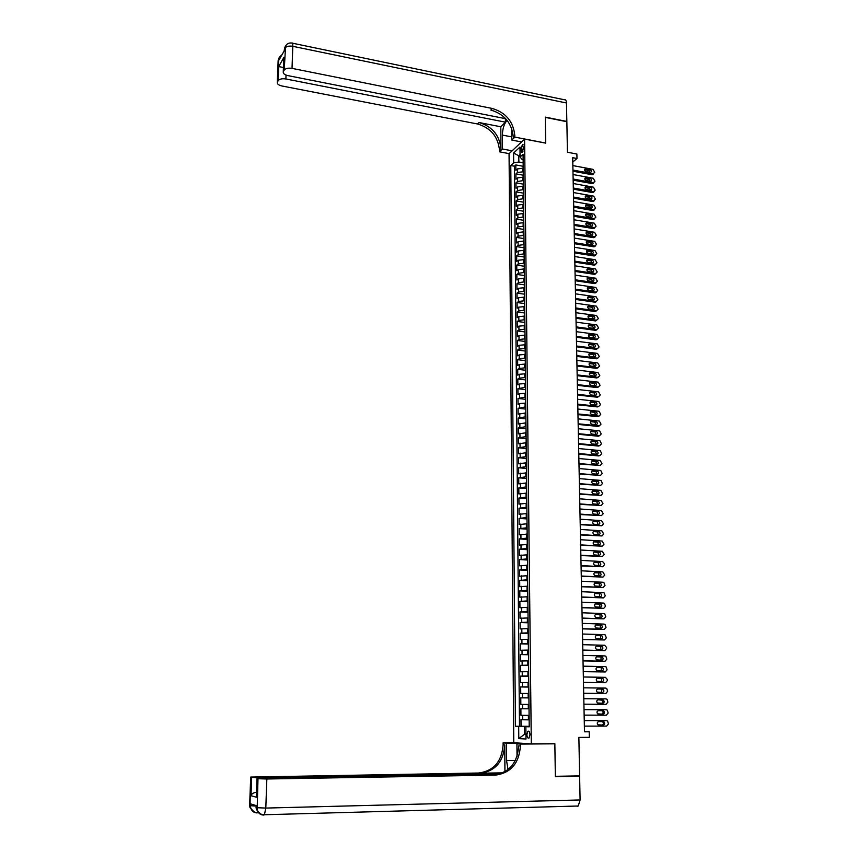 <?xml version="1.0" encoding="UTF-8"?>
<svg xmlns="http://www.w3.org/2000/svg" width="858" height="858" viewBox="0 0 858 858"><rect width="100%" height="100%" fill="white"/><g stroke="black" fill="none" stroke-linecap="round" stroke-linejoin="round"><path stroke-width="1.29" d="M529.987 734.738C529.772 731.971 529.075 730.802 527.906 731.22L526.898 734.577C527.112 737.333 527.809 738.502 528.978 738.095L529.987 734.738M509.062 153.689L513.77 742.717L531.306 743.875L524.592 139.082L509.062 153.689M531.306 743.875L554.847 743.704L555.351 776.308L579.622 775.879L578.871 737.397L589.36 737.344L589.231 731.788L584.48 731.595M524.592 139.082L545.688 143.136L545.291 117.374L566.848 121.707L567.438 152.231L576.887 154.032L576.984 158.505L572.694 157.7L584.48 731.81L589.231 731.788M523.219 168.168L517.395 168.929L515.862 170.302L515.819 164.94L523.198 166.291M523.251 171.761L517.428 172.522L515.905 173.884L523.294 175.214M515.905 173.884L515.948 179.268L517.481 177.917L523.316 177.166M523.412 186.197L517.567 186.937L516.033 188.267L515.98 182.861L523.391 184.18M523.509 195.259L517.653 195.978L516.119 197.297L516.066 191.87L523.487 193.168M523.605 204.354L517.739 205.062L516.205 206.36L516.151 200.911L523.584 202.188M523.702 213.481L517.824 214.178L516.291 215.455L516.237 209.996L523.68 211.25M523.798 222.64L517.91 223.327L516.377 224.582L516.323 219.101L523.777 220.334M523.906 231.832L518.007 232.507L516.462 233.741L516.409 228.239L523.873 229.451M524.002 241.055L518.093 241.72L516.537 242.932L516.495 237.409L523.97 238.599M524.099 250.322L518.178 250.965L516.623 252.155L516.58 246.611L524.077 247.79M524.195 259.609L518.275 260.242L516.72 261.411L516.666 255.845L524.174 257.003M524.302 268.94L518.361 269.562L516.806 270.699L516.752 265.122L524.27 266.248M524.399 278.292L518.447 278.904L516.891 280.019L516.838 274.421L524.367 275.536M524.506 287.687L518.543 288.288L516.977 289.382L516.924 283.762L524.474 284.856M524.603 297.115L518.629 297.705L517.063 298.777L517.009 293.136L524.57 294.197M524.71 306.574L518.725 307.153L517.149 308.194L517.095 302.542L524.678 303.582M524.806 316.076L518.811 316.634L517.235 317.653L517.181 311.98L524.774 312.998M524.914 325.6L518.908 326.147L517.331 327.155L517.277 321.45L524.871 322.458M525.01 335.167L518.993 335.703L517.417 336.679L517.363 330.963L524.978 331.939M525.117 344.766L519.09 345.291L517.503 346.246L517.449 340.497L525.085 341.463M525.225 354.408L519.176 354.912L517.589 355.845L517.535 350.075L525.182 351.019M525.321 364.082L519.272 364.564L517.685 365.476L517.631 359.684L525.289 360.607M525.428 373.788L519.369 374.26L517.771 375.139L517.717 369.337L525.386 370.227M525.536 383.526L519.455 383.987L517.867 384.845L517.814 379.022L525.493 379.89M525.643 393.307L519.551 393.747L517.953 394.583L517.9 388.738L525.6 389.586M525.74 403.121L519.648 403.55L518.05 404.365L517.985 398.487L525.707 399.313M525.847 412.966L518.135 414.167L518.082 408.279L525.804 409.084M525.954 422.855L518.232 424.024L518.178 418.103L525.911 418.886M526.061 432.775L518.318 433.901L518.264 427.97L526.018 428.721M526.168 442.739L518.414 443.822L518.361 437.87L526.126 438.599M526.276 452.745L518.5 453.785L518.447 447.801L526.233 448.509M526.383 462.773L518.597 463.781L518.543 457.775L526.34 458.451M526.49 472.844L518.693 473.809L518.64 467.782L526.447 468.436M526.597 482.957L518.79 483.88L518.725 477.831L526.555 478.464M526.715 493.114L518.875 493.983L518.822 487.912L526.662 488.524M526.823 503.292L518.972 504.129L518.918 498.037L526.769 498.616M526.93 513.524L519.069 514.317L519.015 508.204L526.876 508.751M527.037 523.788L519.165 524.538L519.111 518.404L526.994 518.929M527.155 534.094L519.262 534.802L519.197 528.635L527.102 529.139M527.262 544.433L519.358 545.098L519.294 538.91L527.209 539.392M527.38 554.815L519.455 555.437L519.39 549.227L527.316 549.678M527.488 565.24L519.551 565.808L519.487 559.577L527.434 560.006M527.595 575.697L519.648 576.233L519.583 569.969L527.541 570.377M527.713 586.196L519.744 586.69L519.68 580.405L527.659 580.78M527.831 596.739L519.841 597.179L519.776 590.883L527.767 591.226M527.938 607.325L519.937 607.721L519.884 601.394L527.885 601.715M528.056 617.942L520.034 618.296L519.98 611.947L527.992 612.237M528.174 628.614L520.13 628.914L520.077 622.533L528.11 622.801M528.281 639.317L520.238 639.575L520.173 633.172L528.217 633.408M528.399 650.064L520.334 650.267L520.27 643.843L528.335 644.058M528.517 660.853L520.431 661.014L520.377 654.557L528.453 654.74M528.635 671.685L520.538 671.793L520.474 665.325L528.571 665.476M528.753 682.55L520.634 682.614L520.57 676.115L528.678 676.243M528.871 693.468L520.742 693.489L520.677 686.958L528.796 687.054M528.989 704.429L520.838 704.397L520.774 697.844L528.914 697.908M529.032 708.815L520.881 708.772L520.935 715.347L529.107 715.368M520.892 148.852L521.986 152.617L523.562 148.38L522.479 144.616L520.892 148.852L523.509 149.346M529.225 726.597L525.857 726.683L529.225 726.812L523.069 154.258L520.077 157.003L521.889 159.213L523.123 159.438M525.857 726.683L525.986 739.017L518.79 738.599L518.682 726.404L515.433 726.286L510.778 165.54L513.674 162.881L513.588 153.035L519.969 147.072L520.077 157.003M529.107 715.422L520.935 715.347M529.15 719.841L528.431 719.841L528.389 715.422M528.914 697.844L528.196 697.844L528.153 693.457M528.796 686.915L528.088 686.904L528.035 682.539M528.678 676.029L527.97 676.018L527.927 671.664M528.56 665.175L527.852 665.165L527.809 660.832M528.442 654.375L527.734 654.354L527.691 650.042M528.335 643.607L527.627 643.586L527.573 639.296M528.217 632.882L527.509 632.872L527.466 628.592M528.099 622.211L527.391 622.179L527.348 617.921M527.981 611.572L527.284 611.54L527.241 607.292M527.874 600.965L527.166 600.943L527.123 596.718M527.756 590.411L527.059 590.379L527.016 586.164M527.649 579.89L526.951 579.858L526.898 575.664M527.531 569.412L526.833 569.38L526.791 565.197M527.423 558.976L526.726 558.944L526.683 554.772M527.305 548.584L526.608 548.541L526.565 544.39M527.198 538.223L526.501 538.181L526.458 534.051M527.091 527.906L526.394 527.863L526.351 523.745M526.973 517.621L526.286 517.578L526.244 513.47M526.866 507.378L526.179 507.335L526.136 503.249M526.758 497.179L526.072 497.125L526.018 493.06M526.651 487.012L525.954 486.958L525.911 482.904M526.533 476.887L525.847 476.834L525.804 472.79M526.426 466.806L525.74 466.741L525.697 462.719M526.319 456.746L525.632 456.692L525.589 452.681M526.211 446.739L525.536 446.675L525.493 442.674M526.104 436.765L525.428 436.701L525.386 432.711M525.997 426.823L525.321 426.758L525.278 422.79M525.89 416.924L525.214 416.849L525.171 412.902M525.782 407.057L525.107 406.982L525.064 403.046M525.675 397.222L524.999 397.157L524.967 393.232M525.579 387.43L524.903 387.355L524.86 383.451M525.471 377.681L524.796 377.595L524.753 373.702M525.364 367.953L524.688 367.878L524.656 363.996M525.257 358.269L524.592 358.194L524.549 354.322M525.16 348.616L524.485 348.541L524.442 344.691M525.053 339.007L524.388 338.921L524.345 335.081M524.946 329.429L524.281 329.343L524.238 325.514M524.849 319.884L524.184 319.798L524.141 315.98M524.742 310.371L524.077 310.285L524.045 306.488M524.646 300.901L523.981 300.804L523.938 297.018M524.538 291.452L523.884 291.366L523.841 287.591M524.442 282.046L523.777 281.95L523.745 278.196M524.345 272.672L523.68 272.576L523.637 268.833M524.238 263.342L523.584 263.234L523.541 259.513M524.141 254.032L523.477 253.925L523.444 250.214M524.045 244.755L523.38 244.659L523.348 240.959M523.938 235.521L523.283 235.414L523.241 231.724M523.841 226.319L523.187 226.212L523.144 222.533M523.745 217.138L523.09 217.031L523.048 213.374M523.648 208.001L522.994 207.893L522.951 204.247M523.552 198.895L522.897 198.777L522.854 195.141M523.444 189.822L522.801 189.704L522.758 186.079M523.348 180.77L522.704 180.663L522.661 177.048M515.819 164.94L514.425 166.205L519.487 726.276L529.225 726.329M528.431 719.841L520.978 719.733L521.042 726.34M520.774 697.844L528.196 697.844M520.677 686.958L528.088 686.904M520.57 676.115L527.97 676.018M520.474 665.325L527.852 665.165M520.377 654.557L527.734 654.354M520.27 643.843L527.627 643.586M520.173 633.172L527.509 632.872M520.077 622.533L527.391 622.179M519.98 611.947L527.284 611.54M519.884 601.394L527.166 600.943M519.776 590.883L527.059 590.379M519.68 580.405L526.951 579.858M519.583 569.969L526.833 569.38M519.487 559.577L526.726 558.944M519.39 549.227L526.608 548.541M519.294 538.91L526.501 538.181M519.197 528.635L526.394 527.863M519.111 518.404L526.286 517.578M519.015 508.204L526.179 507.335M518.918 498.037L526.072 497.125M518.822 487.912L525.954 486.958M518.725 477.831L525.847 476.834M518.64 467.782L525.74 466.741M518.543 457.775L525.632 456.692M518.447 447.801L525.536 446.675M518.361 437.87L525.428 436.701M518.264 427.97L525.321 426.758M518.178 418.103L525.214 416.849M518.082 408.279L525.107 406.982M517.985 398.487L524.999 397.157M517.9 388.738L524.903 387.355M517.814 379.022L519.401 378.142L524.796 377.595M517.717 369.337L519.304 368.436L524.688 367.878M517.631 359.684L519.219 358.773L524.592 358.194M517.535 350.075L519.122 349.131L524.485 348.541M517.449 340.497L519.036 339.532L524.388 338.921M517.363 330.963L518.94 329.965L524.281 329.343M517.277 321.45L518.843 320.431L524.184 319.798M517.181 311.98L518.758 310.939L524.077 310.285M517.095 302.542L518.661 301.48L523.981 300.804M517.009 293.136L518.575 292.052L523.884 291.366M516.924 283.762L518.489 282.657L523.777 281.95M516.838 274.421L518.393 273.294L523.68 272.576M516.752 265.122L518.307 263.964L523.584 263.234M516.666 255.845L518.221 254.676L523.477 253.925M516.58 246.611L518.125 245.42L523.38 244.659M516.495 237.409L518.039 236.186L523.283 235.414M516.409 228.239L517.953 226.995L523.187 226.212M516.323 219.101L517.867 217.835L523.09 217.031M516.237 209.996L517.771 208.708L522.994 207.893M516.151 200.911L517.685 199.614L522.897 198.777M516.066 191.87L517.599 190.551L522.801 189.704M515.98 182.861L517.513 181.521L522.704 180.663M520.066 155.952L518.779 155.716L518.843 161.99L513.674 162.881M523.155 162.784L518.843 161.99M572.779 162.023L576.984 158.505M520.045 154.547L518.779 155.716L513.588 153.035M525.943 734.234L524.517 734.244L525.943 734.319M529.225 726.469L524.442 726.469L524.517 734.244L518.79 738.599M514.425 166.205L510.778 165.54M519.487 726.276L515.433 726.286M518.682 726.404L524.442 726.469M572.854 165.583L592.996 169.348L594.744 172.319L593.103 173.788L572.951 170.056M572.972 171.214L591.934 174.71L593.103 173.788M589.982 169.584C591.516 170.442 591.73 171.386 590.626 172.394L585.982 171.675C584.448 170.817 584.223 169.873 585.328 168.854L589.982 169.584L588.813 170.517L590.186 172.447M584.609 169.734L588.813 170.517M593.5 173.809L591.934 174.71M278.099 61.465L284.298 50.729L285.038 48.059C286.411 46.311 288.996 45.731 292.803 46.311L292.02 68.372C288.202 67.814 285.596 68.372 284.223 70.077L285.585 45.967C286.98 43.672 289.039 42.696 291.774 43.039C292.503 42.568 292.846 43.661 292.803 46.311L566.484 102.992L566.838 121.439L545.291 117.106L545.688 143.05L514.832 137.108L514.811 135.564C513.374 121.589 505.866 112.57 492.288 108.494L292.02 68.372M507.089 120.324C504.182 123.627 502.606 128.55 502.348 135.081L502.445 149.002L499.506 151.823L499.495 150.311C498.123 136.669 490.797 127.885 477.509 123.981L281.842 85.961C278.603 85.189 277.091 83.977 277.306 82.325L278.131 60.682L278.818 58.29L277.445 82.003L278.228 80.62L278.764 66.538L283.934 57.25L283.708 59.867M521.567 141.935L511.765 140.058L511.658 128.421M511.765 140.058L514.832 137.108M505.394 118.64L505.426 122.158L285.886 78.968C282.121 78.421 279.569 78.968 278.228 80.62M500.804 126.78L500.943 148.917C499.571 135.232 492.224 126.426 478.914 122.512L500.804 126.78L505.426 122.158M283.934 57.25L283.408 71.504L284.223 70.077M283.408 71.504L283.258 71.847C283.033 73.552 284.556 74.807 287.838 75.601L505.705 118.704M292.46 43.19L564.425 99.775C565.669 99.453 566.355 100.525 566.484 102.992M512.119 150.815L502.445 149.002M509.137 153.625L499.506 151.823M283.44 66.795L283.419 67.439M514.811 135.564L513.288 137.033C511.851 123.091 504.365 114.093 490.808 110.038L492.288 108.494M283.065 67.46L278.764 66.538M256.049 807.271L256.413 809.598L257.143 809.834C258.462 813.105 260.886 814.746 264.425 814.746L263.738 815.079C260.36 814.961 258.161 813.212 257.143 809.834L258.001 778.721L266.838 779L265.808 808.075L256.928 807.71L256.199 807.485L256.274 805.598L250.536 803.849L250.472 805.694L249.624 805.276M580.094 799.956L578.249 806.005L264.425 814.746L265.808 808.075L580.094 799.956L579.622 776.211L555.351 776.651L554.847 743.822L553.249 743.714M518.661 743.039L506.424 743.114L506.531 760.596L508.065 769.562M506.424 743.114L503.11 742.899L503.12 744.776C501.801 761.614 493.65 771.031 478.657 773.015L250.708 777.069L249.968 807.55L254.633 812.483M504.933 771.728L504.761 744.894C503.442 761.775 495.27 771.213 480.244 773.208L502.777 772.844M554.847 743.822L520.388 744.058L520.409 745.999C519.111 763.341 510.789 773.047 495.431 775.106L266.838 779M520.388 744.058L516.924 743.822L517.031 756.37M256.37 795.141L256.445 797.232L250.976 795.698L251.684 777.305L250.847 777.112M251.684 777.305L260.306 778.077M500.943 773.584L260.328 777.562M578.249 806.005L577.091 806.316M579.622 776.211L576.973 775.922M529.343 743.736L516.924 743.822M515.293 742.813L503.11 742.899M499.442 774.055L256.992 778.485L256.445 797.232M258.001 778.721L257.143 778.528M520.409 745.999L518.682 745.881C517.385 763.17 509.073 772.844 493.758 774.892L495.431 775.106M250.976 795.698C251.576 793.886 253.282 792.771 256.07 792.331M573.037 174.539L593.21 178.239L594.969 181.22L593.328 182.7L573.133 179.022M573.155 180.159L592.149 183.612L593.328 182.7M590.197 178.485C591.741 179.365 591.956 180.309 590.819 181.317L586.196 180.598C584.641 179.73 584.427 178.786 585.553 177.767L590.197 178.485L589.028 179.408L590.39 181.36M584.824 178.646L589.028 179.408M593.715 182.722L592.149 183.612M573.219 183.515L593.436 187.173L595.195 190.154L593.543 191.645L573.316 188.02M573.337 189.146L592.374 192.546L593.543 191.645M590.401 187.43C591.966 188.32 592.17 189.264 591.012 190.272L586.4 189.564C584.834 188.674 584.63 187.73 585.778 186.712L590.401 187.43L589.242 188.331L590.604 190.304M585.027 187.58L589.242 188.331M593.918 191.666L592.374 192.546M573.412 192.535L593.65 196.128L595.409 199.12L593.757 200.622L573.498 197.05M573.519 198.155L592.588 201.501L593.757 200.622M590.615 196.396C592.192 197.297 592.395 198.252 591.205 199.249L586.604 198.552C585.027 197.651 584.834 196.697 586.003 195.688L590.615 196.396L589.446 197.286L590.808 199.292M585.242 196.546L589.446 197.286M594.133 200.643L592.588 201.501M573.594 201.576L593.875 205.116L595.634 208.119L593.983 209.631L573.691 206.113M573.712 207.196L592.803 210.5L593.983 209.631M590.83 205.394C592.428 206.317 592.61 207.271 591.398 208.269L586.818 207.572C585.22 206.66 585.038 205.706 586.239 204.697L590.83 205.394L589.66 206.274L591.023 208.301M585.446 205.545L589.66 206.274M594.347 209.652L592.803 210.5M573.777 210.66L594.09 214.146L595.86 217.149L594.208 218.661L573.873 215.208M573.895 216.27L593.028 219.519L594.208 218.661M591.055 214.436C592.653 215.369 592.835 216.323 591.591 217.321L587.022 216.634C585.424 215.701 585.242 214.736 586.475 213.739L591.055 214.436L589.875 215.294L591.226 217.342M585.66 214.575L589.875 215.294M594.562 218.683L593.028 219.519M573.97 219.766L594.315 223.198L596.085 226.201L594.422 227.735L574.056 224.335M574.088 225.386L593.243 228.571L594.422 227.735M591.269 223.498C592.889 224.442 593.06 225.418 591.784 226.394L587.237 225.718C585.617 224.775 585.446 223.809 586.7 222.812L591.269 223.498L590.09 224.346L591.441 226.415M585.875 223.638L590.09 224.346M594.776 227.756L593.243 228.571M574.152 228.914L594.54 232.282L596.31 235.296L594.648 236.84L574.249 233.494M574.27 234.524L593.468 237.666L594.648 236.84M591.484 232.593C593.114 233.558 593.275 234.534 591.977 235.51L587.44 234.835C585.81 233.88 585.649 232.904 586.936 231.917L591.484 232.593L590.304 233.43L591.655 235.521M586.089 232.743L590.304 233.43M594.98 236.862L593.468 237.666M574.345 238.084L594.766 241.398L596.535 244.423L594.873 245.978L574.442 242.685M574.463 243.693L593.682 246.782L594.873 245.978M591.698 241.72C593.35 242.707 593.5 243.683 592.17 244.659L587.655 243.994C586.014 243.018 585.853 242.042 587.172 241.055L591.698 241.72L590.519 242.546L591.87 244.669M586.304 241.87L590.519 242.546M595.195 245.989L593.682 246.782M574.528 247.297L594.98 250.557L596.76 253.571L595.098 255.137L574.624 251.909M574.645 252.906L593.908 255.941L595.098 255.137M591.923 250.89C593.575 251.887 593.725 252.863 592.363 253.829L587.869 253.174C586.207 252.188 586.057 251.201 587.419 250.225L591.923 250.89L590.733 251.694L592.074 253.839M586.518 251.029L590.733 251.694M595.409 255.158L593.908 255.941M574.721 256.531L595.205 259.738L596.996 262.762L595.323 264.339L574.817 261.164M574.839 262.14L594.133 265.122L595.323 264.339M592.138 260.081C593.811 261.1 593.95 262.076 592.556 263.041L588.084 262.387C586.411 261.379 586.271 260.403 587.655 259.438L592.138 260.081L590.958 260.875L592.288 263.041M586.733 260.221L590.958 260.875M595.624 264.361L594.133 265.122M574.914 265.808L595.431 268.951L597.222 271.986L595.549 273.573L575.01 270.463M575.032 271.418L594.358 274.335L595.549 273.573M592.363 269.315C594.047 270.345 594.176 271.332 592.749 272.276L588.298 271.643C586.615 270.613 586.475 269.627 587.891 268.672L592.363 269.315L591.173 270.088L592.503 272.276M586.958 269.444L591.173 270.088M595.838 273.595L594.358 274.335M575.107 275.118L595.666 278.207L597.447 281.242L595.774 282.84L575.203 279.783M575.214 280.716L594.573 283.59L595.774 282.84M592.578 278.571C594.283 279.622 594.401 280.609 592.942 281.553L588.513 280.92C586.808 279.88 586.69 278.893 588.138 277.938L592.578 278.571L591.387 279.333L592.717 281.553M587.172 278.7L591.387 279.333M596.053 282.85L594.573 283.59M575.3 284.459L595.892 287.484L597.683 290.53L595.999 292.138L575.396 289.146M575.407 290.058L594.798 292.868L595.999 292.138M592.803 287.87C594.519 288.931 594.626 289.929 593.135 290.862L588.727 290.24C587.011 289.178 586.893 288.181 588.384 287.248L592.803 287.87L591.612 288.61L592.932 290.851M587.398 287.998L591.612 288.61M596.278 292.149L594.798 292.868M575.493 293.833L596.117 296.804L597.908 299.85L596.235 301.469L575.589 298.53M575.6 299.431L595.023 302.188L596.235 301.469M593.028 297.19C594.755 298.273 594.851 299.281 593.328 300.193L588.942 299.592C587.215 298.509 587.108 297.511 588.62 296.589L593.028 297.19L591.827 297.919L593.146 300.193M587.612 297.318L591.827 297.919M596.492 301.48L595.023 302.188M575.686 303.239L596.342 306.145L598.144 309.202L595.506 311.551M575.793 308.837L595.259 311.54M575.782 307.958L596.46 310.832M593.253 306.553C594.991 307.657 595.077 308.666 593.521 309.566L589.156 308.977C587.419 307.883 587.322 306.874 588.867 305.952L593.253 306.553L592.052 307.271L593.361 309.556M587.837 306.681L592.052 307.271M575.879 312.687L596.578 315.529L598.38 318.586L595.699 320.935M575.986 318.275L595.484 320.924M575.975 317.417L596.696 320.238M593.479 315.948C595.227 317.074 595.313 318.082 593.725 318.972L589.371 318.393C587.623 317.278 587.537 316.27 589.114 315.369L593.479 315.948L592.277 316.645L593.575 318.962M588.062 316.066L592.277 316.645M576.072 322.158L596.803 324.946L598.605 328.013L595.881 330.351M576.19 327.756L595.709 330.341M576.168 326.909L596.921 329.665M593.704 325.375C595.463 326.523 595.538 327.531 593.918 328.41L589.596 327.842C587.827 326.705 587.751 325.697 589.371 324.807L593.704 325.375L592.492 326.061L593.79 328.399M588.288 325.493L592.492 326.061M576.265 331.671L597.039 334.395L598.841 337.462L597.297 339.146L576.361 336.443M576.383 337.269L595.945 339.789L597.157 339.135M593.929 334.834C595.709 336.004 595.763 337.012 594.111 337.88L589.811 337.333C588.03 336.175 587.966 335.156 589.618 334.277L593.929 334.834L592.717 335.51L594.004 337.88M589.746 334.288L588.534 334.963L592.717 335.51M597.361 339.146L595.945 339.789M576.458 341.216L597.275 343.886L599.077 346.954L597.49 348.648L576.555 346.01M576.576 346.804L596.171 349.281L597.383 348.638M594.154 344.337C595.945 345.517 595.999 346.535 594.315 347.393L590.036 346.846C588.234 345.677 588.18 344.659 589.864 343.79L594.154 344.337L592.942 344.991L594.219 347.383M589.961 343.801L588.76 344.455L592.942 344.991M597.576 348.648L596.171 349.281M576.662 350.804L597.5 353.399L599.313 356.478L597.683 358.183L576.758 355.598M576.769 356.381L596.407 358.794L597.618 358.172M594.38 353.871C596.181 355.073 596.224 356.091 594.508 356.928L590.25 356.402C588.449 355.212 588.406 354.182 590.122 353.335L594.38 353.871L593.168 354.504L594.444 356.928M590.186 353.346L588.974 353.979L593.168 354.504M597.79 358.183L596.407 358.794M576.855 360.414L597.736 362.955L599.549 366.034L597.876 367.75L576.951 365.24M576.973 366.001L596.632 368.35L598.015 367.75M594.615 363.438C596.428 364.661 596.46 365.68 594.701 366.505L590.476 365.991C588.652 364.779 588.62 363.749 590.368 362.923L594.615 363.438L593.393 364.049L594.658 366.495M589.199 363.545L593.393 364.049M577.059 370.066L597.972 372.544L599.796 375.632L598.09 377.348L577.155 374.903M577.166 375.643L596.868 377.938L598.09 377.348M594.841 373.037C596.664 374.27 596.685 375.3 594.916 376.115L590.69 375.622C588.867 374.378 588.845 373.348 590.626 372.533L594.841 373.037L593.618 373.638L594.873 376.104M589.446 373.123L590.626 372.533L589.446 373.123L593.618 373.638M577.252 379.751L598.24 382.164L600.032 385.263L598.326 386.99L577.348 384.609M577.37 385.328L597.104 387.569L598.326 386.99M593.875 383.258L595.098 382.679C596.9 383.923 596.921 384.952 595.141 385.757L590.883 385.274C589.081 384.009 589.071 382.979 590.851 382.185L595.066 382.668L593.854 383.258L595.087 385.757M589.671 382.775L593.854 383.258M577.455 389.478L598.519 391.838L600.268 394.927L598.562 396.664L577.552 394.348M577.563 395.055L597.329 397.222L598.562 396.664M595.302 392.342L595.366 392.353C597.136 393.618 597.147 394.648 595.377 395.441L591.065 394.97C589.296 393.683 589.296 392.653 591.076 391.87L595.302 392.342L594.079 392.91L595.313 395.431M591.076 391.87L589.929 392.406L594.079 392.91M577.649 399.238L598.798 401.533L600.514 404.622L598.798 406.381L577.756 404.129M577.766 404.804L597.565 406.917L598.798 406.381M595.538 402.048L595.624 402.059C597.372 403.346 597.372 404.375 595.602 405.158L591.259 404.686C589.521 403.399 589.532 402.359 591.291 401.587L595.538 402.048L594.304 402.595L595.527 405.148M590.143 402.145L594.304 402.595M577.852 409.03L599.066 411.272L600.75 414.35L599.034 416.119L577.96 413.942M577.97 414.596L597.801 416.645L599.034 416.119M595.763 411.786L595.892 411.808C597.608 413.106 597.597 414.146 595.838 414.918L591.462 414.446C589.736 413.138 589.757 412.108 591.516 411.347L595.763 411.786L594.54 412.323L595.742 414.907M590.379 411.883L594.54 412.323M578.056 418.854L599.345 421.042L600.997 424.12L599.281 425.9L578.153 423.788M578.174 424.42L598.037 426.415L599.281 425.9M595.999 421.568L596.16 421.589C597.854 422.908 597.822 423.949 596.074 424.699L591.655 424.249C589.961 422.919 589.993 421.889 591.752 421.139L595.999 421.568L594.766 422.082L595.967 424.689M590.615 421.664L594.766 422.082M578.26 428.721L599.624 430.845L601.244 433.934L599.517 435.725L578.356 433.676M578.378 434.287L598.283 436.218L599.517 435.725M596.235 431.381L596.417 431.413C598.09 432.743 598.047 433.783 596.31 434.523L591.848 434.084C590.186 432.743 590.229 431.703 591.977 430.963L596.235 431.381L595.002 431.885L596.181 434.513M590.851 431.477L595.002 431.885M578.464 438.631L599.903 440.69L601.479 443.768L599.763 445.581L578.56 443.597M578.582 444.187L598.519 446.053L599.763 445.581M596.471 441.226L596.685 441.269C598.326 442.61 598.283 443.65 596.546 444.39L592.041 443.951C590.411 442.589 590.465 441.548 592.202 440.83L596.471 441.226L595.227 441.709L596.407 444.38M591.098 441.323L595.227 441.709M578.667 448.562L600.182 450.579L601.726 453.646L599.999 455.469L578.764 453.55M578.785 454.129L598.755 455.93L599.999 455.469M596.707 451.115L596.954 451.169C598.573 452.52 598.509 453.56 596.782 454.29L592.245 453.85C590.636 452.488 590.701 451.447 592.428 450.729L596.707 451.115L595.463 451.587L596.621 454.268M591.344 451.201L595.463 451.587M578.871 458.547L600.128 460.424L601.973 463.567L600.246 465.401L578.978 463.545M578.989 464.103L600.246 465.401M596.943 461.036L597.222 461.089C598.809 462.462 598.745 463.502 597.018 464.221L592.438 463.792C590.862 462.408 590.937 461.368 592.663 460.66L596.943 461.036L595.699 461.486L596.836 464.21M591.58 461.121L595.699 461.486M579.075 468.554L600.75 470.452L602.219 473.519L600.493 475.364L579.182 473.584M579.193 474.109L600.493 475.364M597.179 470.999L597.49 471.063C599.045 472.447 598.97 473.487 597.254 474.195L592.642 473.766C591.087 472.372 591.173 471.332 592.889 470.634L597.179 470.999L595.935 471.428L597.061 474.174M591.827 471.085L595.935 471.428M579.279 478.614L601.029 480.448L602.466 483.504L600.739 485.36L579.386 483.644M579.397 484.159L600.739 485.36M597.415 480.995L597.758 481.07C599.292 482.464 599.206 483.504 597.5 484.202L592.846 483.773C591.323 482.378 591.409 481.327 593.125 480.641L597.415 480.995L596.171 481.413L597.275 484.18M592.074 481.07L596.171 481.413M579.493 488.695L600.857 490.379L602.713 493.532L600.975 495.398L579.59 493.758M579.6 494.24L600.975 495.398M597.661 491.033L598.026 491.108C599.538 492.513 599.442 493.565 597.736 494.251L593.039 493.833C591.548 492.417 591.655 491.366 593.35 490.69L597.661 491.033L596.407 491.419L597.5 494.229M592.331 491.108L596.407 491.419M579.697 498.82L601.104 500.439L602.97 503.592L601.222 505.48L579.804 503.903M579.815 504.365L601.222 505.48M597.897 501.104L598.294 501.19C599.774 502.606 599.667 503.657 597.972 504.332L593.243 503.914C591.773 502.488 591.891 501.447 593.586 500.782L597.897 501.104L596.642 501.48L597.715 504.311M592.578 501.169L596.642 501.48M579.911 508.987L601.351 510.531L603.217 513.695L601.479 515.594L580.008 514.081M580.019 514.532L601.479 515.594M598.144 511.207L598.573 511.314C600.021 512.741 599.903 513.781 598.219 514.457L593.457 514.039C592.009 512.601 592.138 511.561 593.822 510.896L598.144 511.207L596.889 511.572L597.94 514.435M592.835 511.282L596.889 511.572M580.115 519.197L601.597 520.667L603.474 523.83L601.726 525.74L580.222 524.313M580.233 524.731L601.726 525.74M598.38 521.353L598.841 521.471C600.268 522.897 600.139 523.948 598.466 524.613L593.661 524.206C592.245 522.758 592.374 521.718 594.058 521.063L598.38 521.353L597.125 521.696L598.155 524.592M593.092 521.417L597.125 521.696M580.33 529.44L601.844 530.834L603.721 534.008L601.973 535.928L580.437 534.566M580.437 534.963L601.973 535.928M598.627 531.542L599.109 531.66C600.514 533.108 600.375 534.159 598.702 534.802L593.865 534.405C592.481 532.947 592.621 531.906 594.294 531.263L598.627 531.542L597.361 531.863L598.38 534.791M593.35 531.606L597.361 531.863M580.534 539.714L602.101 541.044L603.978 544.219L602.219 546.16L580.641 544.873M580.651 545.248L602.219 546.16M598.873 541.763L599.377 541.902C600.761 543.35 600.611 544.401 598.948 545.044L594.079 544.637C592.717 543.178 592.867 542.127 594.53 541.495L598.873 541.763L597.608 542.063L598.594 545.023M593.607 541.827L597.608 542.063M580.748 550.032L602.348 551.286L604.225 554.472L602.477 556.424L580.855 555.212M580.866 555.555L602.477 556.424M599.12 552.026L599.656 552.177C601.008 553.635 600.847 554.676 599.195 555.319L594.283 554.911C592.953 553.453 593.103 552.402 594.766 551.769L599.12 552.026L597.844 552.305L598.809 555.298M593.865 552.08L597.844 552.305M580.963 560.392L602.606 561.572L604.461 563.727L604.482 564.768L602.724 566.73L581.07 565.583M581.08 565.915L602.724 566.73M599.367 562.322L599.924 562.483C601.254 563.953 601.093 565.004 599.442 565.626L594.497 565.229C593.189 563.76 593.35 562.709 595.002 562.087L599.367 562.322L598.09 562.591L599.034 565.604M594.133 562.376L598.09 562.591M581.177 570.795L602.852 571.9L604.74 575.096L602.981 577.069L581.284 576.008M581.295 576.308L602.981 577.069M599.613 572.661L600.203 572.833C601.501 574.313 601.329 575.353 599.688 575.975L594.712 575.579C593.425 574.099 593.597 573.058 595.237 572.436L599.613 572.661L598.337 572.908L599.249 575.954M594.401 572.715L598.337 572.908M581.392 581.231L603.11 582.26L603.871 582.485L604.997 585.467L603.238 587.462L581.499 586.464M581.499 586.743L603.238 587.462M599.86 583.043L600.471 583.226C601.748 584.706 601.565 585.757 599.935 586.368L594.926 585.971C593.661 584.491 593.843 583.44 595.484 582.839L599.86 583.043L598.584 583.268L599.195 583.451L599.463 586.346M594.669 583.086L598.584 583.268M581.606 591.709L603.356 592.663L604.161 592.899L605.255 595.87L603.485 597.876L581.713 596.954M581.724 597.211L603.485 597.876M600.107 593.457L600.75 593.65C601.994 595.141 601.812 596.192 600.182 596.803L595.141 596.407C593.908 594.916 594.101 593.865 595.72 593.264L600.107 593.457L598.83 593.672L599.474 593.865L599.678 596.782M594.937 593.5L598.83 593.672M581.821 602.219L603.614 603.11L604.44 603.367L605.512 606.316L603.742 608.343L581.928 607.496M581.938 607.732L603.742 608.343M600.353 603.914L601.018 604.129C602.252 605.619 602.059 606.67 600.439 607.271L595.355 606.885C594.144 605.383 594.347 604.332 595.967 603.742L600.353 603.914L599.077 604.107L599.742 604.311L599.892 607.25M595.216 603.946L599.077 604.107M582.035 612.784L603.871 613.588L604.729 613.856L605.78 616.805L604 618.843L582.142 618.071M582.153 618.286L604 618.843M600.611 614.414L601.297 614.639C602.498 616.13 602.295 617.181 600.686 617.781L595.581 617.395C594.39 615.883 594.594 614.843 596.203 614.253L600.611 614.414L599.324 614.585L600.01 614.8L600.107 617.76M595.495 614.446L599.324 614.585M582.26 623.38L604.129 624.109L605.019 624.399L606.038 627.337L604.257 629.386L582.367 628.689M582.367 628.871L604.257 629.386M600.857 624.946L601.576 625.182C602.756 626.683 602.541 627.734 600.943 628.324L595.795 627.949C594.626 626.437 594.851 625.385 596.449 624.806L600.857 624.946L599.57 625.096L600.289 625.332L600.31 628.313M595.774 624.978L599.57 625.096M582.475 634.019L604.386 634.673L605.308 634.974L606.306 637.902L604.515 639.971L582.582 639.349M582.593 639.51L604.515 639.971M601.115 635.521L601.855 635.778C603.002 637.28 602.788 638.331 601.19 638.92L596.02 638.534C594.873 637.022 595.098 635.971 596.696 635.392L601.115 635.521L599.817 635.66L600.557 635.907L600.525 638.899M596.063 635.542L599.817 635.66M582.689 644.69L604.654 645.27L606.542 647.447L606.563 648.509L604.783 650.589L582.807 650.053M582.807 650.182L604.783 650.589M601.361 646.138L602.123 646.406C603.26 647.919 603.035 648.97 601.447 649.549L596.246 649.174C595.12 647.651 595.355 646.6 596.943 646.031L601.361 646.138L600.074 646.256L600.836 646.514L600.729 649.527M596.353 646.16L600.074 646.256M582.914 655.415L604.911 655.92L605.877 656.252L606.831 659.159L605.04 661.25L583.022 660.789M583.022 660.907L605.04 661.25M601.619 656.799L602.402 657.078C603.517 658.59 603.281 659.641 601.705 660.22L596.471 659.845C595.366 658.322 595.602 657.271 597.189 656.702L601.619 656.799L600.321 656.896L601.104 657.164L600.922 660.199M596.642 656.81L600.321 656.896M583.14 666.183L605.169 666.602L606.166 666.956L607.089 669.841L605.308 671.953L583.247 671.578M583.247 671.664L605.308 671.953M601.876 667.503L602.681 667.792C603.775 669.315 603.528 670.355 601.962 670.935L596.696 670.559C595.613 669.025 595.86 667.985 597.436 667.417L601.876 667.503L600.579 667.567L601.383 667.856L601.115 670.913M596.954 667.503L600.579 667.567M583.354 676.983L605.437 677.327L607.335 679.504L607.357 680.576L605.566 682.7L583.472 682.4M583.472 682.464L605.566 682.7M602.134 678.238L602.96 678.539C604.032 680.072 603.785 681.113 602.209 681.681L596.921 681.316C595.86 679.783 596.117 678.732 597.683 678.174L602.134 678.238L600.825 678.292L601.651 678.592L601.297 681.67M597.265 678.238L600.825 678.292M583.579 687.826L605.694 688.095L606.745 688.47L607.625 691.344L605.834 693.489L583.687 693.264M583.697 693.296L605.834 693.489M602.391 689.028L603.238 689.339C604.289 690.862 604.032 691.913 602.477 692.481L597.147 692.116C596.106 690.572 596.374 689.532 597.929 688.974L602.391 689.028L601.083 689.049L601.93 689.36L601.458 692.47M597.597 689.006L601.083 689.049M583.805 698.712L605.962 698.895L607.035 699.302L607.893 702.166L606.091 704.321L583.912 704.182L606.091 704.321M602.648 699.849L603.517 700.171C604.547 701.705 604.289 702.756 602.734 703.313L597.383 702.949C596.364 701.415 596.632 700.364 598.187 699.806L602.209 700.182C603.217 701.597 603.002 702.638 601.576 703.313M597.972 699.828L601.34 699.849M584.03 709.652L606.231 709.748L607.325 710.167L608.161 713.019L606.359 715.186L584.137 715.132M606.231 709.748L584.03 709.641M602.906 710.714L603.796 711.046C604.804 712.59 604.536 713.641 602.992 714.199L597.608 713.835C596.61 712.29 596.889 711.239 598.434 710.692L602.906 710.714M601.737 710.703L602.477 711.035C603.496 712.569 603.228 713.62 601.673 714.178L598.316 714.167M605.255 720.602L584.255 720.591L606.499 720.634L607.614 721.074L608.44 723.916L606.627 726.104L584.362 726.125M603.163 721.621L604.075 721.975C605.072 723.509 604.793 724.56 603.249 725.117L597.844 724.753C596.868 723.208 597.147 722.168 598.691 721.621L603.163 721.621M602.144 721.621L602.756 721.932C603.753 723.476 603.474 724.517 601.941 725.074L598.444 725.074M528.313 708.815L528.271 704.418M522.608 171.643L522.565 168.05M517.428 172.522L517.395 168.929M522.683 719.787L522.64 715.379M522.576 708.783L522.543 704.397M522.479 697.822L522.436 693.457M522.372 686.915L522.329 682.56M522.265 676.04L522.222 671.707M522.157 665.207L522.125 660.896M522.061 654.418L522.018 650.117M521.954 643.682L521.911 639.392M521.857 632.968L521.814 628.7M521.75 622.307L521.707 618.06M521.643 611.69L521.61 607.453M521.546 601.104L521.503 596.878M521.449 590.561L521.407 586.357M521.342 580.062L521.299 575.868M521.246 569.605L521.203 565.433M521.138 559.18L521.106 555.019M521.042 548.798L520.999 544.658M520.945 538.459L520.903 534.33M520.849 528.153L520.806 524.045M520.742 517.889L520.709 513.792M520.645 507.657L520.613 503.582M520.549 497.479L520.506 493.414M520.452 487.323L520.409 483.279M520.356 477.209L520.313 473.176M520.259 467.138L520.216 463.127M520.163 457.099L520.12 453.099M520.066 447.104L520.023 443.114M519.969 437.14L519.927 433.172M519.873 427.22L519.841 423.262M519.776 417.331L519.744 413.384M519.68 407.486L519.648 403.55M519.594 397.672L519.551 393.747M519.498 387.891L519.455 383.987M519.401 378.142L519.369 374.26M519.304 368.436L519.272 364.564M519.219 358.773L519.176 354.912M519.122 349.131L519.09 345.291M519.036 339.532L518.993 335.703M518.94 329.965L518.908 326.147M518.843 320.431L518.811 316.634M518.758 310.939L518.725 307.153M518.661 301.48L518.629 297.705M518.575 292.052L518.543 288.288M518.489 282.657L518.447 278.904M518.393 273.294L518.361 269.562M518.307 263.964L518.275 260.242M518.221 254.676L518.178 250.965M518.125 245.42L518.093 241.72M518.039 236.186L518.007 232.507M517.953 226.995L517.91 223.327M517.867 217.835L517.824 214.178M517.771 208.708L517.739 205.062M517.685 199.614L517.653 195.978M517.599 190.551L517.567 186.937M517.513 181.521L517.481 177.917M523.015 151.233L520.913 150.847M585.917 168.822L584.759 169.755M500.943 148.917L499.495 150.311M478.914 122.512L477.509 123.981M286.025 75.075L285.886 78.968M284.17 50.493L284.899 47.222L284.148 50.997M282.164 54.59L279.483 57.078L278.936 59.138L280.309 57.958M511.733 136.883L502.348 135.081M504.761 744.894L503.12 744.776M480.244 773.208L478.657 773.015M256.102 806.08L250.472 805.694L250.675 807.775C251.952 810.992 254.322 812.601 257.797 812.612L257.143 812.923C253.829 812.794 251.673 811.089 250.675 807.775L249.968 807.55L249.624 805.415L250.708 777.069M256.113 805.555L256.413 809.598L261.164 814.628M515.315 760.488L506.531 760.596M586.121 177.745L584.963 178.668M586.336 186.69L585.167 187.602M586.54 195.667L585.37 196.568M586.743 204.687L585.585 205.566M586.958 213.728L585.789 214.597M587.162 222.812L585.993 223.659M587.376 231.917L586.207 232.754M587.591 241.055L586.411 241.881M587.805 250.236L586.625 251.04M588.009 259.438L586.829 260.231M588.223 268.683L587.044 269.455M588.438 277.949L587.258 278.711M588.652 287.258L587.462 287.998M588.867 296.6L587.676 297.329M589.092 305.974L587.891 306.681M589.307 315.379L588.105 316.076M589.521 324.817L588.32 325.504M590.401 362.923L589.21 363.535L590.368 362.923M590.851 382.185L589.682 382.743M591.291 401.587L590.175 402.102M591.516 411.347L590.422 411.829M591.752 421.139L590.669 421.589M591.977 430.963L590.915 431.392M592.202 440.83L591.173 441.226M592.428 450.729L591.419 451.104M592.663 460.66L591.677 461.014M592.889 470.634L591.934 470.967M593.125 480.641L592.202 480.952M593.35 490.69L592.46 490.98M593.586 500.782L592.728 501.04M593.822 510.896L592.996 511.143M594.058 521.063L593.264 521.278M594.294 531.263L593.532 531.456M594.53 541.495L593.811 541.666M594.766 551.769L594.09 551.93M595.002 562.087L594.369 562.226M595.237 572.436L594.648 572.554M595.484 582.839L594.926 582.936M602.992 714.199L601.673 714.178M605.18 720.602L606.499 720.634M603.249 725.117L601.941 725.074M528.839 731.209L527.906 731.22M523.112 144.734L522.479 144.616M592.653 174.678L593.822 173.756M585.328 168.854L584.77 169.305M283.258 71.847L283.773 58.065M284.899 47.222L285.585 45.967M278.818 58.29L279.483 57.078M256.317 796.556L256.992 778.485M592.846 183.58L594.015 182.668M585.553 177.767L584.974 178.228M593.039 192.514L594.208 191.624M585.778 186.712L585.177 187.183M593.221 201.48L594.401 200.6M586.003 195.688L585.381 196.171M593.414 210.478L594.594 209.609M586.239 204.697L585.585 205.191M593.607 219.509L594.787 218.651M586.475 213.739L585.8 214.243M593.79 228.571L594.98 227.735M586.7 222.812L586.003 223.327M593.983 237.666L595.173 236.84M586.936 231.917L586.218 232.443M594.176 246.782L595.366 245.978M587.172 241.055L586.422 241.581M594.358 255.941L595.549 255.148M587.419 250.225L586.636 250.761M594.551 265.133L595.742 264.35M587.655 259.438L586.84 259.974M594.744 274.346L595.935 273.584M587.891 268.672L587.054 269.219M594.937 283.601L596.128 282.85M588.138 277.938L587.269 278.496M595.12 292.889L596.321 292.149M588.384 287.248L587.483 287.805M595.313 302.209L596.514 301.48M588.62 296.589L587.698 297.158M588.867 305.952L587.912 306.531M589.114 315.369L588.127 315.948M589.371 324.807L588.341 325.386M596.074 339.8L597.297 339.146M589.618 334.277L588.567 334.867M596.267 349.292L597.49 348.648M589.864 343.79L588.781 344.38M596.46 358.805L597.683 358.183M590.122 353.335L589.006 353.925M595.366 392.353L594.144 392.921M595.624 402.059L594.401 402.616M595.892 411.808L594.658 412.344M596.16 421.589L594.926 422.115M596.417 431.413L595.184 431.917M596.685 441.269L595.452 441.752M596.954 451.169L595.709 451.63M597.222 461.089L595.978 461.54M597.49 471.063L596.246 471.492M597.758 481.07L596.514 481.477M598.026 491.108L596.771 491.505M598.294 501.19L597.039 501.565M598.573 511.314L597.307 511.668M598.841 521.471L597.576 521.814M599.109 531.66L597.844 531.992M599.377 541.902L598.112 542.202M599.656 552.177L598.391 552.455M599.924 562.483L598.659 562.751M600.203 572.833L598.927 573.08M600.471 583.226L599.195 583.451M600.75 593.65L599.474 593.865M601.018 604.129L599.742 604.311M601.297 614.639L600.01 614.8M601.576 625.182L600.289 625.332M601.855 635.778L600.557 635.907M602.123 646.406L600.836 646.514M602.402 657.078L601.104 657.164M602.681 667.792L601.383 667.856M602.96 678.539L601.651 678.592M603.238 689.339L601.93 689.36M603.517 700.171L602.209 700.182M603.796 711.046L602.477 711.035M604.075 721.975L602.756 721.932"/></g></svg>

